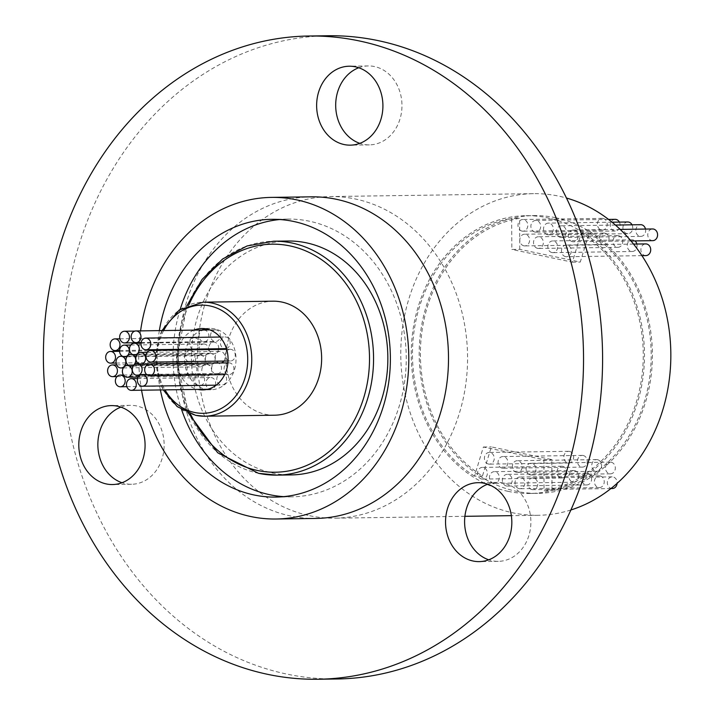 <?xml version="1.0" encoding="UTF-8"?>
<svg xmlns="http://www.w3.org/2000/svg" width="715" height="715" viewBox="0 0 715 715"><rect width="100%" height="100%" fill="white"/><g stroke="black" fill="none" stroke-linecap="round" stroke-linejoin="round"><path stroke-width="0.54" stroke-dasharray="3.58 2.68" d="M207.529 364.498A5.845 4.907 -90.8 0 0 206.617 364.409A5.845 4.907 -90.8 0 0 201.8 369.78A5.845 4.907 -90.8 0 0 205.866 376.019A5.845 4.907 -90.8 0 0 206.787 376.108A5.845 4.907 -90.8 0 0 211.595 370.736A5.845 4.907 -90.8 0 0 207.529 364.498M217.423 362.621A5.845 4.907 -90.8 0 0 216.511 362.532A5.845 4.907 -90.8 0 0 211.703 367.903A5.845 4.907 -90.8 0 0 215.769 374.133A5.845 4.907 -90.8 0 0 216.681 374.222A5.845 4.907 -90.8 0 0 221.489 368.851A5.845 4.907 -90.8 0 0 217.423 362.621M223.849 361.075A5.845 4.907 -90.8 0 0 224.751 355.284A5.845 4.907 -90.8 0 0 220.962 351.467A5.845 4.907 -90.8 0 0 220.05 351.378A5.845 4.907 -90.8 0 0 215.233 356.749A5.845 4.907 -90.8 0 0 219.299 362.979A5.845 4.907 -90.8 0 0 220.22 363.068A5.845 4.907 -90.8 0 0 221.042 362.979M218.647 348.75A5.845 4.907 -90.8 0 0 214.607 342.19A5.845 4.907 -90.8 0 0 213.696 342.101A5.845 4.907 -90.8 0 0 208.878 347.472A5.845 4.907 -90.8 0 0 212.945 353.711A5.845 4.907 -90.8 0 0 213.857 353.8A5.845 4.907 -90.8 0 0 218.531 349.447M192.755 363.908A5.845 4.907 -90.8 0 0 191.843 363.819A5.845 4.907 -90.8 0 0 187.026 369.19A5.845 4.907 -90.8 0 0 191.093 375.42A5.845 4.907 -90.8 0 0 192.004 375.509A5.845 4.907 -90.8 0 0 196.822 370.138A5.845 4.907 -90.8 0 0 192.755 363.908M200.504 374.052A5.845 4.907 -90.8 0 0 199.592 373.963A5.845 4.907 -90.8 0 0 194.775 379.334A5.845 4.907 -90.8 0 0 198.841 385.564A5.845 4.907 -90.8 0 0 199.753 385.653A5.845 4.907 -90.8 0 0 204.57 380.282A5.845 4.907 -90.8 0 0 200.504 374.052M204.713 344.067A5.845 4.907 -90.8 0 0 203.802 343.978A5.845 4.907 -90.8 0 0 198.984 349.358A5.845 4.907 -90.8 0 0 203.051 355.587A5.845 4.907 -90.8 0 0 203.963 355.677A5.845 4.907 -90.8 0 0 208.78 350.305A5.845 4.907 -90.8 0 0 204.713 344.067M211.068 353.344A5.845 4.907 -90.8 0 0 210.156 353.255A5.845 4.907 -90.8 0 0 205.339 358.626A5.845 4.907 -90.8 0 0 209.406 364.865A5.845 4.907 -90.8 0 0 210.317 364.954A5.845 4.907 -90.8 0 0 215.135 359.582A5.845 4.907 -90.8 0 0 211.068 353.344M215.456 385.179A5.845 4.907 -90.8 0 0 211.604 377.618A5.845 4.907 -90.8 0 0 210.693 377.529A5.845 4.907 -90.8 0 0 205.884 382.9A5.845 4.907 -90.8 0 0 209.951 389.139A5.845 4.907 -90.8 0 0 210.862 389.228A5.845 4.907 -90.8 0 0 215.242 385.841M222.544 373.48A5.845 4.907 -90.8 0 0 221.632 373.391A5.845 4.907 -90.8 0 0 216.815 378.771A5.845 4.907 -90.8 0 0 220.881 385.001A5.845 4.907 -90.8 0 0 221.793 385.09A5.845 4.907 -90.8 0 0 226.61 379.719A5.845 4.907 -90.8 0 0 222.544 373.48M229.828 362.952A5.845 4.907 -90.8 0 0 228.916 362.863A5.845 4.907 -90.8 0 0 224.108 368.234A5.845 4.907 -90.8 0 0 228.174 374.472A5.845 4.907 -90.8 0 0 229.086 374.562A5.845 4.907 -90.8 0 0 233.894 369.19A5.845 4.907 -90.8 0 0 229.828 362.952M231.168 349.376A5.845 4.907 -90.8 0 0 230.248 349.286A5.845 4.907 -90.8 0 0 225.44 354.658A5.845 4.907 -90.8 0 0 229.506 360.887A5.845 4.907 -90.8 0 0 230.418 360.977A5.845 4.907 -90.8 0 0 235.235 355.605A5.845 4.907 -90.8 0 0 231.168 349.376M226.414 348.509A5.845 4.907 -90.8 0 0 230.194 342.664A5.845 4.907 -90.8 0 0 226.119 337.051A5.845 4.907 -90.8 0 0 225.207 336.962A5.845 4.907 -90.8 0 0 220.39 342.333A5.845 4.907 -90.8 0 0 224.456 348.571A5.845 4.907 -90.8 0 0 225.368 348.661M216.288 329.901A5.845 4.907 -90.8 0 0 215.376 329.821A5.845 4.907 -90.8 0 0 210.567 335.192A5.845 4.907 -90.8 0 0 214.634 341.421A5.845 4.907 -90.8 0 0 215.546 341.511A5.845 4.907 -90.8 0 0 220.354 336.139A5.845 4.907 -90.8 0 0 216.288 329.901M204.803 330.196A5.845 4.907 -90.8 0 0 203.891 330.107A5.845 4.907 -90.8 0 0 199.083 335.487A5.845 4.907 -90.8 0 0 203.149 341.716A5.845 4.907 -90.8 0 0 204.061 341.806A5.845 4.907 -90.8 0 0 208.869 336.434A5.845 4.907 -90.8 0 0 204.803 330.196M195.311 337.846A5.845 4.907 -90.8 0 0 194.4 337.757A5.845 4.907 -90.8 0 0 189.582 343.129A5.845 4.907 -90.8 0 0 193.649 349.358A5.845 4.907 -90.8 0 0 194.56 349.447A5.845 4.907 -90.8 0 0 199.378 344.076A5.845 4.907 -90.8 0 0 195.311 337.846M201.174 355.221A5.845 4.907 -90.8 0 0 200.263 355.132A5.845 4.907 -90.8 0 0 195.445 360.503A5.845 4.907 -90.8 0 0 199.512 366.741A5.845 4.907 -90.8 0 0 200.423 366.831A5.845 4.907 -90.8 0 0 205.241 361.459A5.845 4.907 -90.8 0 0 201.174 355.221M190.816 350.404A5.845 4.907 -90.8 0 0 189.904 350.314A5.845 4.907 -90.8 0 0 185.087 355.695A5.845 4.907 -90.8 0 0 189.153 361.924A5.845 4.907 -90.8 0 0 190.074 362.013A5.845 4.907 -90.8 0 0 194.882 356.642A5.845 4.907 -90.8 0 0 190.816 350.404M206.698 389.496A30.7 25.776 -90.8 0 0 210.675 389.8A30.7 25.776 -90.8 0 0 235.941 361.602A30.7 25.776 -90.8 0 0 214.598 328.873A30.7 25.776 -90.8 0 0 209.799 328.399A30.7 25.776 -90.8 0 0 205.84 328.829M274.569 415.209A57.021 47.878 89.2 0 1 265.667 414.351A57.021 47.878 89.2 0 1 226.029 353.559A57.021 47.878 89.2 0 1 272.951 301.185M287.984 241.027A116.965 98.205 -90.8 0 0 191.718 348.464A116.965 98.205 -90.8 0 0 273.05 473.151A116.965 98.205 -90.8 0 0 291.309 474.921M283.676 496.648A138.889 116.617 -90.8 0 0 291.622 496.853A138.889 116.617 -90.8 0 0 405.923 369.271A138.889 116.617 -90.8 0 0 309.354 221.203A138.889 116.617 -90.8 0 0 287.671 219.094A138.889 116.617 -90.8 0 0 279.735 219.532M201.889 330.008A30.7 25.776 -90.8 0 0 184.533 361.298A30.7 25.776 -90.8 0 0 205.706 389.3M140.578 330.884A160.821 135.028 -90.8 0 0 141.561 390.211M159.347 330.616A138.889 116.617 -90.8 0 0 160.366 389.943M180.198 309.345A138.889 116.617 -90.8 0 0 181.628 409.695M193.944 330.124A30.7 25.776 -90.8 0 0 176.596 361.415A30.7 25.776 -90.8 0 0 197.769 389.416M315.753 518.447A160.821 135.028 89.2 0 1 290.647 516.007A160.821 135.028 89.2 0 1 178.822 344.55A160.821 135.028 89.2 0 1 311.177 196.831M604.944 233.162A5.845 4.907 89.2 0 1 609.01 239.4A5.845 4.907 89.2 0 1 604.193 244.771A5.845 4.907 89.2 0 1 603.281 244.682A5.845 4.907 89.2 0 1 599.215 238.453A5.845 4.907 89.2 0 1 604.023 233.081A5.845 4.907 89.2 0 1 604.944 233.162M603.129 218.459A5.845 4.907 89.2 0 1 607.196 224.698A5.845 4.907 89.2 0 1 602.388 230.069A5.845 4.907 89.2 0 1 601.476 229.98A5.845 4.907 89.2 0 1 597.409 223.741A5.845 4.907 89.2 0 1 602.218 218.37A5.845 4.907 89.2 0 1 603.129 218.459M611.254 462.23A5.845 4.907 89.2 0 1 615.32 468.468A5.845 4.907 89.2 0 1 610.503 473.839A5.845 4.907 89.2 0 1 609.591 473.75A5.845 4.907 89.2 0 1 605.525 467.512A5.845 4.907 89.2 0 1 610.342 462.14A5.845 4.907 89.2 0 1 611.254 462.23M619.369 222.097A5.845 4.907 89.2 0 1 619.512 227.987A5.845 4.907 89.2 0 1 615.284 231.017A5.845 4.907 89.2 0 1 614.373 230.927A5.845 4.907 89.2 0 1 610.306 224.698A5.845 4.907 89.2 0 1 615.115 219.326M645.886 255.604A5.845 4.907 89.2 0 1 644.966 255.514A5.845 4.907 89.2 0 1 640.899 249.285A5.845 4.907 89.2 0 1 645.716 243.913M652.759 240.651A5.845 4.907 89.2 0 1 651.848 240.562A5.845 4.907 89.2 0 1 647.781 234.332A5.845 4.907 89.2 0 1 652.598 228.961M587.524 473.33A5.845 4.907 89.2 0 1 591.591 479.568A5.845 4.907 89.2 0 1 586.774 484.94A5.845 4.907 89.2 0 1 585.862 484.85A5.845 4.907 89.2 0 1 581.796 478.612A5.845 4.907 89.2 0 1 586.613 473.241A5.845 4.907 89.2 0 1 587.524 473.33M574.61 470.613A5.845 4.907 89.2 0 1 578.676 476.851A5.845 4.907 89.2 0 1 573.859 482.223A5.845 4.907 89.2 0 1 572.947 482.133A5.845 4.907 89.2 0 1 568.881 475.895A5.845 4.907 89.2 0 1 573.698 470.524A5.845 4.907 89.2 0 1 574.61 470.613M583.199 455.5A5.845 4.907 89.2 0 1 587.265 461.738A5.845 4.907 89.2 0 1 582.457 467.11A5.845 4.907 89.2 0 1 581.536 467.02A5.845 4.907 89.2 0 1 577.479 460.782A5.845 4.907 89.2 0 1 582.287 455.41A5.845 4.907 89.2 0 1 583.199 455.5M519.787 249.338L519.599 218.316A137.432 115.392 89.2 0 0 422.065 330.571A137.432 115.392 89.2 0 0 482.464 476.02L491.321 446.893L551.819 459.611L552.007 490.633A137.432 115.392 89.2 0 0 649.533 378.378A137.432 115.392 89.2 0 0 589.142 232.929L580.285 262.056L519.787 249.338L511.851 249.455L511.654 218.424L519.599 218.316M562.687 466.35A5.845 4.907 89.2 0 1 566.754 472.588A5.845 4.907 89.2 0 1 561.936 477.96A5.845 4.907 89.2 0 1 561.025 477.87A5.845 4.907 89.2 0 1 556.958 471.632A5.845 4.907 89.2 0 1 561.767 466.26A5.845 4.907 89.2 0 1 562.687 466.35M569.56 451.397A5.845 4.907 89.2 0 1 573.627 457.636A5.845 4.907 89.2 0 1 568.818 463.007A5.845 4.907 89.2 0 1 567.907 462.918A5.845 4.907 89.2 0 1 563.84 456.679A5.845 4.907 89.2 0 1 568.648 451.308A5.845 4.907 89.2 0 1 569.56 451.397M600.162 475.984A5.845 4.907 89.2 0 1 604.229 482.223A5.845 4.907 89.2 0 1 599.411 487.594A5.845 4.907 89.2 0 1 598.5 487.505A5.845 4.907 89.2 0 1 594.433 481.267A5.845 4.907 89.2 0 1 599.25 475.895A5.845 4.907 89.2 0 1 600.162 475.984M612.317 488.542A5.845 4.907 89.2 0 1 611.405 488.452A5.845 4.907 89.2 0 1 607.339 482.223A5.845 4.907 89.2 0 1 612.147 476.851A5.845 4.907 89.2 0 1 613.059 476.941A5.845 4.907 89.2 0 1 617.117 483.349M636.877 244.038A5.845 4.907 89.2 0 1 632.248 251.501A5.845 4.907 89.2 0 1 631.336 251.412A5.845 4.907 89.2 0 1 627.27 245.182A5.845 4.907 89.2 0 1 632.078 239.811A5.845 4.907 89.2 0 1 632.99 239.9A5.845 4.907 89.2 0 1 635.009 240.901M645.502 229.059A5.845 4.907 89.2 0 1 640.837 236.388A5.845 4.907 89.2 0 1 639.925 236.299A5.845 4.907 89.2 0 1 635.858 230.06A5.845 4.907 89.2 0 1 640.667 224.689M597.525 459.682A5.845 4.907 89.2 0 1 601.592 465.912A5.845 4.907 89.2 0 1 596.775 471.283A5.845 4.907 89.2 0 1 595.863 471.194A5.845 4.907 89.2 0 1 591.797 464.965A5.845 4.907 89.2 0 1 596.614 459.593A5.845 4.907 89.2 0 1 597.525 459.682M632.042 224.814A5.845 4.907 89.2 0 1 632.14 230.677A5.845 4.907 89.2 0 1 627.922 233.671A5.845 4.907 89.2 0 1 627.01 233.582A5.845 4.907 89.2 0 1 622.944 227.352A5.845 4.907 89.2 0 1 627.761 221.981M618.672 235.718A5.845 4.907 89.2 0 1 622.738 241.956A5.845 4.907 89.2 0 1 617.921 247.327A5.845 4.907 89.2 0 1 617.009 247.238A5.845 4.907 89.2 0 1 612.943 241A5.845 4.907 89.2 0 1 617.751 235.628A5.845 4.907 89.2 0 1 618.672 235.718M523.872 245.817A5.845 4.907 89.2 0 1 519.805 239.579A5.845 4.907 89.2 0 1 524.622 234.207A5.845 4.907 89.2 0 1 525.534 234.297A5.845 4.907 89.2 0 1 529.601 240.526A5.845 4.907 89.2 0 1 524.783 245.897A5.845 4.907 89.2 0 1 523.872 245.817M522.066 231.106A5.845 4.907 89.2 0 1 518 224.868A5.845 4.907 89.2 0 1 522.808 219.496A5.845 4.907 89.2 0 1 523.729 219.585A5.845 4.907 89.2 0 1 527.795 225.824A5.845 4.907 89.2 0 1 522.978 231.195A5.845 4.907 89.2 0 1 522.066 231.106M530.19 474.876A5.845 4.907 89.2 0 1 526.124 468.647A5.845 4.907 89.2 0 1 530.932 463.275A5.845 4.907 89.2 0 1 531.844 463.365A5.845 4.907 89.2 0 1 535.91 469.594A5.845 4.907 89.2 0 1 531.102 474.966A5.845 4.907 89.2 0 1 530.19 474.876M534.963 232.062A5.845 4.907 89.2 0 1 530.896 225.824A5.845 4.907 89.2 0 1 535.714 220.452A5.845 4.907 89.2 0 1 536.625 220.542A5.845 4.907 89.2 0 1 540.692 226.771A5.845 4.907 89.2 0 1 535.875 232.143A5.845 4.907 89.2 0 1 534.963 232.062M565.565 256.64A5.845 4.907 89.2 0 1 561.498 250.411A5.845 4.907 89.2 0 1 566.307 245.039A5.845 4.907 89.2 0 1 567.227 245.129A5.845 4.907 89.2 0 1 571.294 251.358A5.845 4.907 89.2 0 1 566.477 256.73A5.845 4.907 89.2 0 1 565.565 256.64M572.447 241.697A5.845 4.907 89.2 0 1 568.38 235.458A5.845 4.907 89.2 0 1 573.189 230.087A5.845 4.907 89.2 0 1 574.1 230.176A5.845 4.907 89.2 0 1 578.167 236.406A5.845 4.907 89.2 0 1 573.359 241.777A5.845 4.907 89.2 0 1 572.447 241.697M506.452 485.977A5.845 4.907 89.2 0 1 502.386 479.738A5.845 4.907 89.2 0 1 507.203 474.367A5.845 4.907 89.2 0 1 508.115 474.456A5.845 4.907 89.2 0 1 512.181 480.695A5.845 4.907 89.2 0 1 507.373 486.066A5.845 4.907 89.2 0 1 506.452 485.977M493.547 483.26A5.845 4.907 89.2 0 1 489.48 477.03A5.845 4.907 89.2 0 1 494.288 471.659A5.845 4.907 89.2 0 1 495.2 471.748A5.845 4.907 89.2 0 1 499.267 477.977A5.845 4.907 89.2 0 1 494.458 483.349A5.845 4.907 89.2 0 1 493.547 483.26M502.136 468.146A5.845 4.907 89.2 0 1 498.069 461.917A5.845 4.907 89.2 0 1 502.877 456.545A5.845 4.907 89.2 0 1 503.798 456.626A5.845 4.907 89.2 0 1 507.865 462.864A5.845 4.907 89.2 0 1 503.047 468.236A5.845 4.907 89.2 0 1 502.136 468.146M589.142 232.929L581.197 233.045L572.34 262.164L511.851 249.455M572.34 262.164L580.285 262.056M581.197 233.045A137.432 115.392 89.2 0 1 641.596 378.485A137.432 115.392 89.2 0 1 544.061 490.749L552.007 490.633M482.464 476.02L474.519 476.127L483.376 447.009L543.874 459.718L544.061 490.749M543.874 459.718L551.819 459.611M483.376 447.009L491.321 446.893M474.519 476.127A137.432 115.392 89.2 0 1 414.128 330.688A137.432 115.392 89.2 0 1 511.654 218.424M481.615 478.996A5.845 4.907 89.2 0 1 477.549 472.767A5.845 4.907 89.2 0 1 482.366 467.396A5.845 4.907 89.2 0 1 483.277 467.485A5.845 4.907 89.2 0 1 487.344 473.714A5.845 4.907 89.2 0 1 482.527 479.086A5.845 4.907 89.2 0 1 481.615 478.996M488.497 464.044A5.845 4.907 89.2 0 1 484.43 457.815A5.845 4.907 89.2 0 1 489.248 452.443A5.845 4.907 89.2 0 1 490.159 452.532A5.845 4.907 89.2 0 1 494.226 458.762A5.845 4.907 89.2 0 1 489.409 464.133A5.845 4.907 89.2 0 1 488.497 464.044M519.099 488.631A5.845 4.907 89.2 0 1 515.032 482.402A5.845 4.907 89.2 0 1 519.841 477.03A5.845 4.907 89.2 0 1 520.752 477.12A5.845 4.907 89.2 0 1 524.819 483.349A5.845 4.907 89.2 0 1 520.011 488.72A5.845 4.907 89.2 0 1 519.099 488.631M531.996 489.587A5.845 4.907 89.2 0 1 527.929 483.349A5.845 4.907 89.2 0 1 532.747 477.977A5.845 4.907 89.2 0 1 533.658 478.067A5.845 4.907 89.2 0 1 537.725 484.305A5.845 4.907 89.2 0 1 532.907 489.677A5.845 4.907 89.2 0 1 531.996 489.587M551.926 252.547A5.845 4.907 89.2 0 1 547.86 246.309A5.845 4.907 89.2 0 1 552.677 240.937A5.845 4.907 89.2 0 1 553.589 241.027A5.845 4.907 89.2 0 1 557.655 247.265A5.845 4.907 89.2 0 1 552.838 252.636A5.845 4.907 89.2 0 1 551.926 252.547M560.515 237.425A5.845 4.907 89.2 0 1 556.449 231.195A5.845 4.907 89.2 0 1 561.266 225.824A5.845 4.907 89.2 0 1 562.178 225.913A5.845 4.907 89.2 0 1 566.244 232.143A5.845 4.907 89.2 0 1 561.427 237.514A5.845 4.907 89.2 0 1 560.515 237.425M516.462 472.329A5.845 4.907 89.2 0 1 512.396 466.091A5.845 4.907 89.2 0 1 517.204 460.719A5.845 4.907 89.2 0 1 518.116 460.809A5.845 4.907 89.2 0 1 522.182 467.047A5.845 4.907 89.2 0 1 517.374 472.418A5.845 4.907 89.2 0 1 516.462 472.329M547.61 234.717A5.845 4.907 89.2 0 1 543.543 228.478A5.845 4.907 89.2 0 1 548.351 223.107A5.845 4.907 89.2 0 1 549.263 223.196A5.845 4.907 89.2 0 1 553.33 229.435A5.845 4.907 89.2 0 1 548.521 234.806A5.845 4.907 89.2 0 1 547.61 234.717M537.6 248.364A5.845 4.907 89.2 0 1 533.533 242.126A5.845 4.907 89.2 0 1 538.35 236.754A5.845 4.907 89.2 0 1 539.262 236.844A5.845 4.907 89.2 0 1 543.328 243.082A5.845 4.907 89.2 0 1 538.52 248.454A5.845 4.907 89.2 0 1 537.6 248.364M508.15 491.357A138.889 116.617 89.2 0 1 411.581 343.289A138.889 116.617 89.2 0 1 525.883 215.707A138.889 116.617 89.2 0 1 547.574 217.816A138.889 116.617 89.2 0 1 644.144 365.883A138.889 116.617 89.2 0 1 529.833 493.466A138.889 116.617 89.2 0 1 508.15 491.357M555.51 217.7A138.889 116.617 89.2 0 1 652.08 365.776A138.889 116.617 89.2 0 1 537.778 493.35A138.889 116.617 89.2 0 1 516.096 491.25A138.889 116.617 89.2 0 1 419.517 343.173A138.889 116.617 89.2 0 1 533.828 215.59A138.889 116.617 89.2 0 1 555.51 217.7M570.901 509.974A160.821 135.028 89.2 0 1 538.091 515.283A160.821 135.028 89.2 0 1 512.977 512.843A160.821 135.028 89.2 0 1 401.16 341.395A160.821 135.028 89.2 0 1 533.515 193.667A160.821 135.028 89.2 0 1 558.621 196.107A160.821 135.028 89.2 0 1 566.459 198.037M309.702 515.73A160.821 135.028 -90.8 0 0 334.808 518.169A160.821 135.028 -90.8 0 0 467.163 370.45A160.821 135.028 -90.8 0 0 355.346 198.993A160.821 135.028 -90.8 0 0 330.232 196.553A160.821 135.028 -90.8 0 0 197.885 344.281A160.821 135.028 -90.8 0 0 309.702 515.73M327.953 35.75A321.643 270.064 -90.8 0 0 63.242 331.197A321.643 270.064 -90.8 0 0 286.885 674.102A321.643 270.064 -90.8 0 0 337.096 678.982M358.76 67.746A39.477 33.14 89.2 0 1 368.27 65.941A39.477 33.14 89.2 0 1 374.428 66.54A39.477 33.14 89.2 0 1 401.875 108.626A39.477 33.14 89.2 0 1 369.387 144.886A39.477 33.14 89.2 0 1 363.229 144.287A39.477 33.14 89.2 0 1 359.842 143.358M487.675 484.207A39.477 33.14 89.2 0 1 497.184 482.402A39.477 33.14 89.2 0 1 503.342 483A39.477 33.14 89.2 0 1 530.789 525.087A39.477 33.14 89.2 0 1 498.301 561.347A39.477 33.14 89.2 0 1 492.143 560.748A39.477 33.14 89.2 0 1 488.747 559.818M120.933 407.13A39.477 33.14 89.2 0 1 130.434 405.334A39.477 33.14 89.2 0 1 136.601 405.932A39.477 33.14 89.2 0 1 164.048 448.01A39.477 33.14 89.2 0 1 131.56 484.27A39.477 33.14 89.2 0 1 125.393 483.671A39.477 33.14 89.2 0 1 122.006 482.741M188.885 304.903A114.043 95.747 -90.8 0 0 190.44 413.887M258.75 473.357A116.965 98.205 89.2 0 1 177.427 348.661A116.965 98.205 89.2 0 1 273.684 241.223M163.655 330.553A54.099 45.42 -90.8 0 0 165.004 389.881M195.794 415.344A57.021 47.878 89.2 0 1 156.147 354.56A57.021 47.878 89.2 0 1 203.078 302.177M186.946 305.689L176.685 359.582L188.474 413.154M161.947 330.58L160.223 334.45L155.539 359.395L160.526 384.196L163.261 389.907M128.754 365.517L206.617 364.409M138.647 363.64L216.511 362.532M147.219 352.415L220.05 351.378M141.016 343.137L213.696 342.101M116.625 364.882L191.843 363.819M123.481 375.044L199.592 373.963M130.818 345.023L203.802 343.978M132.284 354.363L210.156 353.255M137.629 378.575L210.693 377.529M146.602 374.463L221.632 373.391M227.906 362.88L228.916 362.863M226.664 349.331L230.248 349.286M220.032 337.033L225.207 336.962M209.817 329.892L215.376 329.821M134.938 331.09L203.891 330.107M119.888 338.812L194.4 337.757M122.39 356.24L200.263 355.132M119.575 351.315L189.904 350.314M210.675 389.8L202.738 389.916M291.622 496.853L275.74 497.077M287.671 219.094L271.789 219.317M209.799 328.399L201.862 328.516M116.098 363.068L190.074 362.013M123.32 367.93L200.423 366.831M119.575 350.511L194.56 349.447M141.078 342.7L204.061 341.806M141.105 342.574L215.546 341.511M228.04 361.012L230.418 360.977M224.662 374.624L229.086 374.562M216.18 385.171L221.793 385.09M207.69 389.273L210.862 389.228M133.213 366.044L210.317 364.954M126.859 356.776L203.963 355.677M126.823 386.69L199.753 385.653M116.974 376.582L192.004 375.509M136.753 354.89L213.857 353.8M148.693 364.087L220.22 363.068M139.818 375.321L216.681 374.222M138.236 377.082L206.787 376.108M604.023 233.081L524.622 234.207M604.193 244.771L524.783 245.897M602.218 218.37L522.808 219.496M602.388 230.069L522.978 231.195M610.342 462.14L530.932 463.275M610.503 473.839L531.102 474.966M608.545 219.416L535.714 220.452M615.284 231.017L535.875 232.143M633.535 244.083L566.307 245.039M641.927 255.657L566.477 256.73M620.182 229.417L573.189 230.087M630.979 240.964L573.359 241.777M586.613 473.241L507.203 474.367M586.774 484.94L507.373 486.066M573.698 470.524L494.288 471.659M573.859 482.223L494.458 483.349M582.287 455.41L502.877 456.545M582.457 467.11L503.047 468.236M561.767 466.26L482.366 467.396M561.936 477.96L482.527 479.086M568.648 451.308L489.248 452.443M568.818 463.007L489.409 464.133M599.25 475.895L519.841 477.03M599.411 487.594L520.011 488.72M612.147 476.851L532.747 477.977M610.914 488.568L532.907 489.677M632.078 239.811L552.677 240.937M632.248 251.501L552.838 252.636M615.409 225.055L561.266 225.824M640.837 236.388L561.427 237.514M596.614 459.593L517.204 460.719M596.775 471.283L517.374 472.418M612.049 222.204L548.351 223.107M627.922 233.671L548.521 234.806M617.751 235.628L538.35 236.754M617.921 247.327L538.52 248.454M529.833 493.466L537.778 493.35M525.883 215.707L533.828 215.59M538.091 515.283L511.35 515.658M464.902 516.319L334.808 518.169M533.515 193.667L330.232 196.553M368.27 65.941L349.206 66.218M369.387 144.886L350.332 145.154M497.184 482.402L478.121 482.679M498.301 561.347L479.247 561.615M130.434 405.334L111.379 405.602M131.56 484.27L112.505 484.547"/><path stroke-width="1.07" d="M128.128 365.624A5.845 4.907 -90.8 0 0 127.207 365.535A5.845 4.907 -90.8 0 0 122.399 370.906A5.845 4.907 -90.8 0 0 126.466 377.145A5.845 4.907 -90.8 0 0 127.377 377.234A5.845 4.907 -90.8 0 0 132.186 371.863A5.845 4.907 -90.8 0 0 128.128 365.624M138.022 363.747A5.845 4.907 -90.8 0 0 137.101 363.658A5.845 4.907 -90.8 0 0 132.293 369.029A5.845 4.907 -90.8 0 0 136.359 375.268A5.845 4.907 -90.8 0 0 137.271 375.357A5.845 4.907 -90.8 0 0 142.088 369.986A5.845 4.907 -90.8 0 0 138.022 363.747M141.561 352.593A5.845 4.907 -90.8 0 0 140.641 352.504A5.845 4.907 -90.8 0 0 135.832 357.875A5.845 4.907 -90.8 0 0 139.899 364.114A5.845 4.907 -90.8 0 0 140.81 364.203A5.845 4.907 -90.8 0 0 145.619 358.832A5.845 4.907 -90.8 0 0 141.561 352.593M135.198 343.325A5.845 4.907 -90.8 0 0 134.286 343.236A5.845 4.907 -90.8 0 0 129.478 348.607A5.845 4.907 -90.8 0 0 133.544 354.837A5.845 4.907 -90.8 0 0 134.456 354.926A5.845 4.907 -90.8 0 0 139.264 349.555A5.845 4.907 -90.8 0 0 135.198 343.325M113.345 365.034A5.845 4.907 -90.8 0 0 112.434 364.945A5.845 4.907 -90.8 0 0 107.625 370.316A5.845 4.907 -90.8 0 0 111.683 376.555A5.845 4.907 -90.8 0 0 112.604 376.644A5.845 4.907 -90.8 0 0 117.412 371.273A5.845 4.907 -90.8 0 0 113.345 365.034M121.094 375.178A5.845 4.907 -90.8 0 0 120.183 375.089A5.845 4.907 -90.8 0 0 115.374 380.46A5.845 4.907 -90.8 0 0 119.441 386.699A5.845 4.907 -90.8 0 0 120.352 386.788A5.845 4.907 -90.8 0 0 125.161 381.417A5.845 4.907 -90.8 0 0 121.094 375.178M125.304 345.202A5.845 4.907 -90.8 0 0 124.392 345.113A5.845 4.907 -90.8 0 0 119.575 350.484A5.845 4.907 -90.8 0 0 123.641 356.714A5.845 4.907 -90.8 0 0 124.562 356.803A5.845 4.907 -90.8 0 0 129.37 351.431A5.845 4.907 -90.8 0 0 125.304 345.202M131.658 354.47A5.845 4.907 -90.8 0 0 130.747 354.381A5.845 4.907 -90.8 0 0 125.938 359.761A5.845 4.907 -90.8 0 0 130.005 365.991A5.845 4.907 -90.8 0 0 130.916 366.08A5.845 4.907 -90.8 0 0 135.725 360.709A5.845 4.907 -90.8 0 0 131.658 354.47M132.203 378.753A5.845 4.907 -90.8 0 0 131.292 378.664A5.845 4.907 -90.8 0 0 126.475 384.035A5.845 4.907 -90.8 0 0 130.541 390.265A5.845 4.907 -90.8 0 0 131.453 390.354A5.845 4.907 -90.8 0 0 136.27 384.983A5.845 4.907 -90.8 0 0 132.203 378.753M143.134 374.615A5.845 4.907 -90.8 0 0 142.222 374.526A5.845 4.907 -90.8 0 0 137.414 379.897A5.845 4.907 -90.8 0 0 141.472 386.127A5.845 4.907 -90.8 0 0 142.392 386.216A5.845 4.907 -90.8 0 0 147.201 380.845A5.845 4.907 -90.8 0 0 143.134 374.615M150.427 364.087A5.845 4.907 -90.8 0 0 149.515 363.998A5.845 4.907 -90.8 0 0 144.698 369.369A5.845 4.907 -90.8 0 0 148.765 375.598A5.845 4.907 -90.8 0 0 149.676 375.688A5.845 4.907 -90.8 0 0 154.494 370.316A5.845 4.907 -90.8 0 0 150.427 364.087M151.759 350.502A5.845 4.907 -90.8 0 0 150.847 350.413A5.845 4.907 -90.8 0 0 146.03 355.784A5.845 4.907 -90.8 0 0 150.096 362.022A5.845 4.907 -90.8 0 0 151.008 362.112A5.845 4.907 -90.8 0 0 155.825 356.74A5.845 4.907 -90.8 0 0 151.759 350.502M146.709 338.186A5.845 4.907 -90.8 0 0 145.797 338.097A5.845 4.907 -90.8 0 0 140.989 343.468A5.845 4.907 -90.8 0 0 145.056 349.698A5.845 4.907 -90.8 0 0 145.967 349.787A5.845 4.907 -90.8 0 0 150.776 344.416A5.845 4.907 -90.8 0 0 146.709 338.186M136.887 331.036A5.845 4.907 -90.8 0 0 135.975 330.947A5.845 4.907 -90.8 0 0 131.158 336.318A5.845 4.907 -90.8 0 0 135.224 342.548A5.845 4.907 -90.8 0 0 136.136 342.637A5.845 4.907 -90.8 0 0 140.953 337.266A5.845 4.907 -90.8 0 0 136.887 331.036M125.402 331.331A5.845 4.907 -90.8 0 0 124.49 331.242A5.845 4.907 -90.8 0 0 119.673 336.613A5.845 4.907 -90.8 0 0 123.74 342.843A5.845 4.907 -90.8 0 0 124.651 342.932A5.845 4.907 -90.8 0 0 129.469 337.56A5.845 4.907 -90.8 0 0 125.402 331.331M115.902 338.973A5.845 4.907 -90.8 0 0 114.99 338.883A5.845 4.907 -90.8 0 0 110.181 344.255A5.845 4.907 -90.8 0 0 114.248 350.493A5.845 4.907 -90.8 0 0 115.16 350.582A5.845 4.907 -90.8 0 0 119.968 345.202A5.845 4.907 -90.8 0 0 115.902 338.973M121.765 356.356A5.845 4.907 -90.8 0 0 120.853 356.267A5.845 4.907 -90.8 0 0 116.045 361.638A5.845 4.907 -90.8 0 0 120.111 367.868A5.845 4.907 -90.8 0 0 121.023 367.957A5.845 4.907 -90.8 0 0 125.831 362.585A5.845 4.907 -90.8 0 0 121.765 356.356M111.415 351.539A5.845 4.907 -90.8 0 0 110.494 351.449A5.845 4.907 -90.8 0 0 105.686 356.821A5.845 4.907 -90.8 0 0 109.752 363.05A5.845 4.907 -90.8 0 0 110.664 363.14A5.845 4.907 -90.8 0 0 115.481 357.768A5.845 4.907 -90.8 0 0 111.415 351.539M197.769 389.416A30.7 25.776 -90.8 0 0 197.939 389.452A30.7 25.776 -90.8 0 0 202.738 389.916A30.7 25.776 -90.8 0 0 228.005 361.71A30.7 25.776 -90.8 0 0 206.653 328.98A30.7 25.776 -90.8 0 0 201.862 328.516A30.7 25.776 -90.8 0 0 193.944 330.124M205.706 389.3A30.7 25.776 -90.8 0 0 205.884 389.335A30.7 25.776 -90.8 0 0 206.698 389.496M163.261 389.907L177.195 406.603L195.606 415.326L204.696 416.21A57.021 47.878 89.2 0 0 251.626 363.828A57.021 47.878 89.2 0 0 211.98 303.044A57.021 47.878 89.2 0 0 203.078 302.177L272.951 301.185A57.021 47.878 89.2 0 1 281.853 302.052A57.021 47.878 89.2 0 1 321.5 362.836A57.021 47.878 89.2 0 1 274.569 415.209L204.696 416.21A57.021 47.878 89.2 0 1 195.794 415.344M188.474 413.154L217.691 452.765L258.571 473.339L277.018 475.126L291.309 474.921A116.965 98.205 -90.8 0 0 387.566 367.492A116.965 98.205 -90.8 0 0 306.243 242.796A116.965 98.205 -90.8 0 0 287.984 241.027L273.684 241.223A116.965 98.205 89.2 0 1 291.943 243.002A116.965 98.205 89.2 0 1 373.275 367.689A116.965 98.205 89.2 0 1 277.018 475.126A116.965 98.205 89.2 0 1 258.75 473.357M160.366 389.943A138.889 116.617 -90.8 0 0 254.057 494.977A138.889 116.617 -90.8 0 0 275.74 497.077A138.889 116.617 -90.8 0 0 390.041 369.494A138.889 116.617 -90.8 0 0 293.472 221.427A138.889 116.617 -90.8 0 0 271.789 219.317A138.889 116.617 -90.8 0 0 159.347 330.616M181.628 409.695A138.889 116.617 -90.8 0 0 269.93 494.744A138.889 116.617 -90.8 0 0 283.676 496.648M218.531 349.447A5.845 4.907 -90.8 0 0 218.647 348.75M205.84 328.829A30.7 25.776 -90.8 0 0 201.889 330.008M145.967 349.787L225.368 348.661A5.845 4.907 -90.8 0 0 226.414 348.509M215.242 385.841A5.845 4.907 -90.8 0 0 215.456 385.179M221.042 362.979A5.845 4.907 -90.8 0 0 223.849 361.075M141.561 390.211A160.821 135.028 -90.8 0 0 250.938 516.57A160.821 135.028 -90.8 0 0 276.053 519.01A160.821 135.028 -90.8 0 0 408.783 356.284A160.821 135.028 -90.8 0 0 271.477 197.394A160.821 135.028 -90.8 0 0 140.578 330.884M279.735 219.532A138.889 116.617 -90.8 0 0 180.198 309.345M271.477 197.394L311.177 196.831A160.821 135.028 89.2 0 1 336.282 199.271A160.821 135.028 89.2 0 1 448.108 370.719A160.821 135.028 89.2 0 1 315.753 518.447L276.053 519.01M117.537 406.2A39.477 33.14 89.2 0 1 144.984 448.287A39.477 33.14 89.2 0 1 112.505 484.547A39.477 33.14 89.2 0 1 106.338 483.948A39.477 33.14 89.2 0 1 78.891 441.861A39.477 33.14 89.2 0 1 111.379 405.602A39.477 33.14 89.2 0 1 117.537 406.2M484.287 483.277A39.477 33.14 89.2 0 1 511.734 525.355A39.477 33.14 89.2 0 1 479.247 561.615A39.477 33.14 89.2 0 1 473.08 561.016A39.477 33.14 89.2 0 1 445.633 518.938A39.477 33.14 89.2 0 1 478.121 482.679A39.477 33.14 89.2 0 1 484.287 483.277M355.373 66.817A39.477 33.14 89.2 0 1 382.82 108.895A39.477 33.14 89.2 0 1 350.332 145.154A39.477 33.14 89.2 0 1 344.174 144.555A39.477 33.14 89.2 0 1 316.727 102.477A39.477 33.14 89.2 0 1 349.206 66.218A39.477 33.14 89.2 0 1 355.373 66.817M359.109 40.898A321.643 270.064 -90.8 0 0 308.889 36.018A321.643 270.064 -90.8 0 0 44.178 331.474A321.643 270.064 -90.8 0 0 267.821 674.37A321.643 270.064 -90.8 0 0 318.041 679.25A321.643 270.064 -90.8 0 0 582.752 383.803A321.643 270.064 -90.8 0 0 359.109 40.898M608.545 219.416L615.115 219.326A5.845 4.907 89.2 0 1 616.035 219.416A5.845 4.907 89.2 0 1 619.369 222.097M633.535 244.083L645.716 243.913A5.845 4.907 89.2 0 1 646.628 243.994A5.845 4.907 89.2 0 1 650.695 250.232A5.845 4.907 89.2 0 1 645.886 255.604L641.927 255.657M620.182 229.417L652.598 228.961A5.845 4.907 89.2 0 1 653.51 229.05A5.845 4.907 89.2 0 1 657.577 235.28A5.845 4.907 89.2 0 1 652.759 240.651L630.979 240.964M617.117 483.349A5.845 4.907 89.2 0 1 612.317 488.542L610.914 488.568M635.009 240.901A5.845 4.907 89.2 0 1 636.877 244.038M615.409 225.055L640.667 224.689A5.845 4.907 89.2 0 1 641.587 224.778A5.845 4.907 89.2 0 1 645.502 229.059M612.049 222.204L627.761 221.981A5.845 4.907 89.2 0 1 628.673 222.07A5.845 4.907 89.2 0 1 632.042 224.814M566.459 198.037A160.821 135.028 89.2 0 1 670.822 352.558A160.821 135.028 89.2 0 1 570.901 509.974M318.041 679.25L337.096 678.982A321.643 270.064 -90.8 0 0 601.807 383.526A321.643 270.064 -90.8 0 0 378.163 40.63A321.643 270.064 -90.8 0 0 327.953 35.75L308.889 36.018M359.842 143.358A39.477 33.14 89.2 0 1 335.693 105.892A39.477 33.14 89.2 0 1 358.76 67.746M488.747 559.818A39.477 33.14 89.2 0 1 464.598 522.343A39.477 33.14 89.2 0 1 487.675 484.207M122.006 482.741A39.477 33.14 89.2 0 1 97.857 445.275A39.477 33.14 89.2 0 1 120.933 407.13M190.44 413.887A114.043 95.747 -90.8 0 0 257.579 470.497A114.043 95.747 -90.8 0 0 368.136 378.029A114.043 95.747 -90.8 0 0 289.941 245.906A114.043 95.747 -90.8 0 0 188.885 304.903M165.004 389.881A54.099 45.42 -90.8 0 0 194.623 412.483A54.099 45.42 -90.8 0 0 247.068 368.627A54.099 45.42 -90.8 0 0 209.978 305.949A54.099 45.42 -90.8 0 0 163.655 330.553M273.684 241.223L247.086 245.951L222.597 259.018L202.05 279.44L186.946 305.689M203.078 302.177L179.304 309.953L161.947 330.58M127.207 365.535L128.754 365.517M137.101 363.658L138.647 363.64M140.641 352.504L147.219 352.415M134.286 343.236L141.016 343.137M112.434 364.945L116.625 364.882M120.183 375.089L123.481 375.044M124.392 345.113L130.818 345.023M130.747 354.381L132.284 354.363M131.292 378.664L137.629 378.575M142.222 374.526L146.602 374.463M149.515 363.998L227.906 362.88M150.847 350.413L226.664 349.331M145.797 338.097L220.032 337.033M135.975 330.947L209.817 329.892M124.49 331.242L134.938 331.09M114.99 338.883L119.888 338.812M120.853 356.267L122.39 356.24M110.494 351.449L119.575 351.315M110.664 363.14L116.098 363.068M121.023 367.957L123.32 367.93M115.16 350.582L119.575 350.511M124.651 342.932L141.078 342.7M136.136 342.637L141.105 342.574M151.008 362.112L228.04 361.012M149.676 375.688L224.662 374.624M142.392 386.216L216.18 385.171M131.453 390.354L207.69 389.273M130.916 366.08L133.213 366.044M124.562 356.803L126.859 356.776M120.352 386.788L126.823 386.69M112.604 376.644L116.974 376.582M134.456 354.926L136.753 354.89M140.81 364.203L148.693 364.087M137.271 375.357L139.818 375.321M127.377 377.234L138.236 377.082M511.35 515.658L464.902 516.319"/></g></svg>
